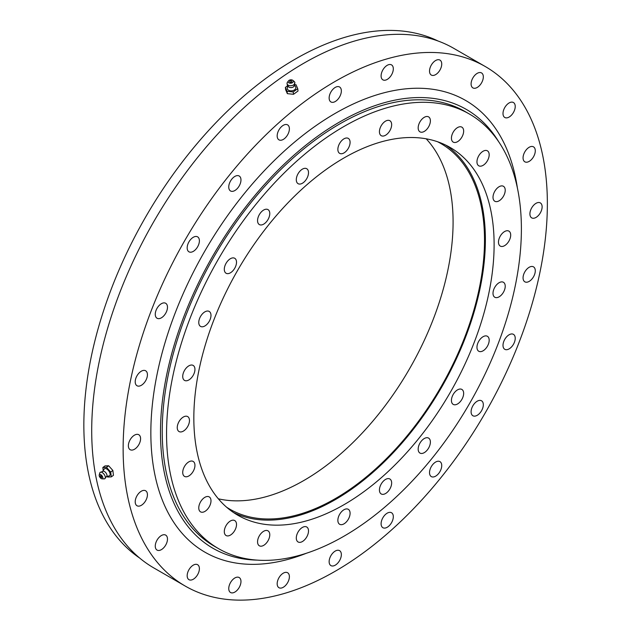 <?xml version="1.0" encoding="UTF-8"?>
<svg xmlns="http://www.w3.org/2000/svg" width="631" height="631" viewBox="0 0 631 631"><rect width="100%" height="100%" fill="white"/><g stroke="black" fill="none" stroke-linecap="round" stroke-linejoin="round"><path stroke-width="0.95" d="M302.407 183.25A8.645 4.993 120 0 0 308.046 175.639A8.645 4.993 120 0 0 306.729 168.714A8.645 4.993 120 0 0 302.407 169.14A8.645 4.993 120 0 0 296.759 176.751A8.645 4.993 120 0 0 298.084 183.676A8.645 4.993 120 0 0 302.407 183.25M263.671 224.147A8.645 4.993 120 0 0 269.311 216.528A8.645 4.993 120 0 0 267.986 209.602A8.645 4.993 120 0 0 263.671 210.036A8.645 4.993 120 0 0 258.024 217.648A8.645 4.993 120 0 0 259.349 224.573A8.645 4.993 120 0 0 263.671 224.147M230.402 272.821A8.645 4.993 120 0 0 236.049 265.209A8.645 4.993 120 0 0 234.724 258.284A8.645 4.993 120 0 0 230.402 258.71A8.645 4.993 120 0 0 224.762 266.329A8.645 4.993 120 0 0 226.079 273.247A8.645 4.993 120 0 0 230.402 272.821M204.878 325.967A8.645 4.993 120 0 0 210.525 318.355A8.645 4.993 120 0 0 209.2 311.43A8.645 4.993 120 0 0 204.878 311.856A8.645 4.993 120 0 0 199.23 319.475A8.645 4.993 120 0 0 200.555 326.401A8.645 4.993 120 0 0 204.878 325.967M188.835 379.965A8.645 4.993 120 0 0 194.482 372.345A8.645 4.993 120 0 0 193.157 365.42A8.645 4.993 120 0 0 188.835 365.854A8.645 4.993 120 0 0 183.187 373.465A8.645 4.993 120 0 0 184.512 380.39A8.645 4.993 120 0 0 188.835 379.965M183.361 431.123A8.645 4.993 120 0 0 189.008 423.511A8.645 4.993 120 0 0 187.683 416.586A8.645 4.993 120 0 0 183.361 417.012A8.645 4.993 120 0 0 177.713 424.624A8.645 4.993 120 0 0 179.038 431.549A8.645 4.993 120 0 0 183.361 431.123M188.835 475.963A8.645 4.993 120 0 0 194.482 468.352A8.645 4.993 120 0 0 193.157 461.427A8.645 4.993 120 0 0 188.835 461.853A8.645 4.993 120 0 0 183.187 469.472A8.645 4.993 120 0 0 184.512 476.389A8.645 4.993 120 0 0 188.835 475.963M204.878 511.433A8.645 4.993 120 0 0 210.525 503.814A8.645 4.993 120 0 0 209.2 496.889A8.645 4.993 120 0 0 204.878 497.323A8.645 4.993 120 0 0 199.23 504.934A8.645 4.993 120 0 0 200.555 511.859A8.645 4.993 120 0 0 204.878 511.433M230.402 535.104A8.645 4.993 120 0 0 236.049 527.492A8.645 4.993 120 0 0 234.724 520.567A8.645 4.993 120 0 0 230.402 520.993A8.645 4.993 120 0 0 224.762 528.612A8.645 4.993 120 0 0 226.079 535.53A8.645 4.993 120 0 0 230.402 535.104M263.671 545.373A8.645 4.993 120 0 0 269.311 537.762A8.645 4.993 120 0 0 267.986 530.837A8.645 4.993 120 0 0 263.671 531.263A8.645 4.993 120 0 0 258.024 538.874A8.645 4.993 120 0 0 259.349 545.799A8.645 4.993 120 0 0 263.671 545.373M302.407 541.54A8.645 4.993 120 0 0 308.046 533.921A8.645 4.993 120 0 0 306.729 526.995A8.645 4.993 120 0 0 302.407 527.429A8.645 4.993 120 0 0 296.759 535.041A8.645 4.993 120 0 0 298.084 541.966A8.645 4.993 120 0 0 302.407 541.54M343.974 523.856A8.645 4.993 120 0 0 349.621 516.245A8.645 4.993 120 0 0 348.296 509.32A8.645 4.993 120 0 0 343.974 509.745A8.645 4.993 120 0 0 338.326 517.357A8.645 4.993 120 0 0 339.652 524.282A8.645 4.993 120 0 0 343.974 523.856M385.549 493.537A8.645 4.993 120 0 0 391.188 485.925A8.645 4.993 120 0 0 389.863 479A8.645 4.993 120 0 0 385.549 479.426A8.645 4.993 120 0 0 379.901 487.037A8.645 4.993 120 0 0 381.227 493.963A8.645 4.993 120 0 0 385.549 493.537M424.284 452.64A8.645 4.993 120 0 0 429.924 445.029A8.645 4.993 120 0 0 428.599 438.103A8.645 4.993 120 0 0 424.284 438.529A8.645 4.993 120 0 0 418.637 446.149A8.645 4.993 120 0 0 419.962 453.074A8.645 4.993 120 0 0 424.284 452.64M457.546 403.966A8.645 4.993 120 0 0 463.193 396.347A8.645 4.993 120 0 0 461.868 389.43A8.645 4.993 120 0 0 457.546 389.855A8.645 4.993 120 0 0 451.899 397.467A8.645 4.993 120 0 0 453.224 404.392A8.645 4.993 120 0 0 457.546 403.966M483.07 350.82A8.645 4.993 120 0 0 488.717 343.201A8.645 4.993 120 0 0 487.392 336.276A8.645 4.993 120 0 0 483.07 336.709A8.645 4.993 120 0 0 477.422 344.321A8.645 4.993 120 0 0 478.748 351.246A8.645 4.993 120 0 0 483.07 350.82M499.113 296.822A8.645 4.993 120 0 0 504.761 289.211A8.645 4.993 120 0 0 503.435 282.286A8.645 4.993 120 0 0 499.113 282.712A8.645 4.993 120 0 0 493.474 290.331A8.645 4.993 120 0 0 494.799 297.256A8.645 4.993 120 0 0 499.113 296.822M504.587 245.664A8.645 4.993 120 0 0 510.234 238.053A8.645 4.993 120 0 0 508.909 231.127A8.645 4.993 120 0 0 504.587 231.553A8.645 4.993 120 0 0 498.947 239.165A8.645 4.993 120 0 0 500.265 246.09A8.645 4.993 120 0 0 504.587 245.664M499.113 200.824A8.645 4.993 120 0 0 504.761 193.204A8.645 4.993 120 0 0 503.435 186.287A8.645 4.993 120 0 0 499.113 186.713A8.645 4.993 120 0 0 493.474 194.324A8.645 4.993 120 0 0 494.799 201.25A8.645 4.993 120 0 0 499.113 200.824M483.07 165.354A8.645 4.993 120 0 0 488.717 157.742A8.645 4.993 120 0 0 487.392 150.817A8.645 4.993 120 0 0 483.07 151.243A8.645 4.993 120 0 0 477.422 158.862A8.645 4.993 120 0 0 478.748 165.787A8.645 4.993 120 0 0 483.07 165.354M457.546 141.683A8.645 4.993 120 0 0 463.193 134.064A8.645 4.993 120 0 0 461.868 127.146A8.645 4.993 120 0 0 457.546 127.572A8.645 4.993 120 0 0 451.899 135.184A8.645 4.993 120 0 0 453.224 142.109A8.645 4.993 120 0 0 457.546 141.683M424.284 131.414A8.645 4.993 120 0 0 429.924 123.802A8.645 4.993 120 0 0 428.599 116.877A8.645 4.993 120 0 0 424.284 117.303A8.645 4.993 120 0 0 418.637 124.914A8.645 4.993 120 0 0 419.962 131.84A8.645 4.993 120 0 0 424.284 131.414M385.549 135.247A8.645 4.993 120 0 0 391.188 127.636A8.645 4.993 120 0 0 389.863 120.71A8.645 4.993 120 0 0 385.549 121.136A8.645 4.993 120 0 0 379.901 128.756A8.645 4.993 120 0 0 381.227 135.681A8.645 4.993 120 0 0 385.549 135.247M343.974 152.931A8.645 4.993 120 0 0 349.621 145.319A8.645 4.993 120 0 0 348.296 138.394A8.645 4.993 120 0 0 343.974 138.82A8.645 4.993 120 0 0 338.326 146.431A8.645 4.993 120 0 0 339.652 153.357A8.645 4.993 120 0 0 343.974 152.931M343.974 157.971A212.331 122.588 -60 0 1 450.14 147.457A212.331 122.588 -60 0 1 482.683 317.598A212.331 122.588 -60 0 1 343.974 504.705A212.331 122.588 -60 0 1 237.808 515.219A212.331 122.588 -60 0 1 205.264 345.078A212.331 122.588 -60 0 1 343.974 157.971M233.533 512.546A212.331 122.588 120 0 0 335.242 499.665A212.331 122.588 120 0 0 472.745 316.533A212.331 122.588 120 0 0 445.683 145.091M437.622 141.762A211.093 121.878 -60 0 1 440.793 143.482A211.093 121.878 -60 0 1 473.147 312.637A211.093 121.878 -60 0 1 335.242 498.656A211.093 121.878 -60 0 1 229.7 509.114A211.093 121.878 -60 0 1 226.624 507.229M218.35 498.805A211.093 121.878 120 0 0 303.819 480.514A211.093 121.878 120 0 0 436.179 311.414A211.093 121.878 120 0 0 426.193 138.804M469.425 114.045L465.11 111.553A250.909 144.862 120 0 0 339.652 123.976A250.909 144.862 120 0 0 175.741 345.078A250.909 144.862 120 0 0 214.201 546.138L218.523 548.631A250.909 144.862 120 0 0 343.974 536.2A250.909 144.862 120 0 0 507.884 315.106A250.909 144.862 120 0 0 469.425 114.045A250.909 144.862 120 0 0 343.974 126.476A250.909 144.862 120 0 0 180.064 347.571A250.909 144.862 120 0 0 218.523 548.631M283.28 139.427A8.645 4.993 120 0 0 288.927 131.808A8.645 4.993 120 0 0 287.602 124.883A8.645 4.993 120 0 0 283.28 125.317A8.645 4.993 120 0 0 277.64 132.928A8.645 4.993 120 0 0 278.965 139.853A8.645 4.993 120 0 0 283.28 139.427M234.858 190.538A8.645 4.993 120 0 0 240.506 182.927A8.645 4.993 120 0 0 239.181 176.002A8.645 4.993 120 0 0 234.858 176.428A8.645 4.993 120 0 0 229.219 184.047A8.645 4.993 120 0 0 230.544 190.972A8.645 4.993 120 0 0 234.858 190.538M193.283 251.39A8.645 4.993 120 0 0 198.931 243.771A8.645 4.993 120 0 0 197.606 236.854A8.645 4.993 120 0 0 193.283 237.28A8.645 4.993 120 0 0 187.636 244.891A8.645 4.993 120 0 0 188.961 251.816A8.645 4.993 120 0 0 193.283 251.39M161.378 317.827A8.645 4.993 120 0 0 167.018 310.207A8.645 4.993 120 0 0 165.693 303.282A8.645 4.993 120 0 0 161.378 303.708A8.645 4.993 120 0 0 155.731 311.328A8.645 4.993 120 0 0 157.056 318.253A8.645 4.993 120 0 0 161.378 317.827M141.32 385.312A8.645 4.993 120 0 0 146.968 377.701A8.645 4.993 120 0 0 145.643 370.776A8.645 4.993 120 0 0 141.32 371.202A8.645 4.993 120 0 0 135.673 378.821A8.645 4.993 120 0 0 136.998 385.746A8.645 4.993 120 0 0 141.32 385.312M134.482 449.264A8.645 4.993 120 0 0 140.121 441.653A8.645 4.993 120 0 0 138.796 434.727A8.645 4.993 120 0 0 134.482 435.153A8.645 4.993 120 0 0 128.834 442.773A8.645 4.993 120 0 0 130.16 449.698A8.645 4.993 120 0 0 134.482 449.264M141.32 505.321A8.645 4.993 120 0 0 146.968 497.701A8.645 4.993 120 0 0 145.643 490.776A8.645 4.993 120 0 0 141.32 491.21A8.645 4.993 120 0 0 135.673 498.821A8.645 4.993 120 0 0 136.998 505.747A8.645 4.993 120 0 0 141.32 505.321M161.378 549.648A8.645 4.993 120 0 0 167.018 542.037A8.645 4.993 120 0 0 165.693 535.112A8.645 4.993 120 0 0 161.378 535.538A8.645 4.993 120 0 0 155.731 543.157A8.645 4.993 120 0 0 157.056 550.082A8.645 4.993 120 0 0 161.378 549.648M193.283 579.242A8.645 4.993 120 0 0 198.931 571.631A8.645 4.993 120 0 0 197.606 564.706A8.645 4.993 120 0 0 193.283 565.131A8.645 4.993 120 0 0 187.636 572.751A8.645 4.993 120 0 0 188.961 579.668A8.645 4.993 120 0 0 193.283 579.242M234.858 592.075A8.645 4.993 120 0 0 240.506 584.464A8.645 4.993 120 0 0 239.181 577.539A8.645 4.993 120 0 0 234.858 577.964A8.645 4.993 120 0 0 229.219 585.584A8.645 4.993 120 0 0 230.544 592.509A8.645 4.993 120 0 0 234.858 592.075M283.28 587.28A8.645 4.993 120 0 0 288.927 579.668A8.645 4.993 120 0 0 287.602 572.743A8.645 4.993 120 0 0 283.28 573.169A8.645 4.993 120 0 0 277.64 580.788A8.645 4.993 120 0 0 278.965 587.713A8.645 4.993 120 0 0 283.28 587.28M335.242 565.179A8.645 4.993 120 0 0 340.89 557.567A8.645 4.993 120 0 0 339.565 550.642A8.645 4.993 120 0 0 335.242 551.068A8.645 4.993 120 0 0 329.603 558.687A8.645 4.993 120 0 0 330.928 565.613A8.645 4.993 120 0 0 335.242 565.179M387.205 527.279A8.645 4.993 120 0 0 392.853 519.668A8.645 4.993 120 0 0 391.528 512.743A8.645 4.993 120 0 0 387.205 513.169A8.645 4.993 120 0 0 381.566 520.788A8.645 4.993 120 0 0 382.891 527.713A8.645 4.993 120 0 0 387.205 527.279M435.627 476.168A8.645 4.993 120 0 0 441.274 468.549A8.645 4.993 120 0 0 439.949 461.624A8.645 4.993 120 0 0 435.627 462.058A8.645 4.993 120 0 0 429.987 469.669A8.645 4.993 120 0 0 431.312 476.594A8.645 4.993 120 0 0 435.627 476.168M477.21 415.316A8.645 4.993 120 0 0 482.857 407.705A8.645 4.993 120 0 0 481.532 400.78A8.645 4.993 120 0 0 477.21 401.206A8.645 4.993 120 0 0 471.562 408.825A8.645 4.993 120 0 0 472.887 415.75A8.645 4.993 120 0 0 477.21 415.316M509.114 348.888A8.645 4.993 120 0 0 514.762 341.268A8.645 4.993 120 0 0 513.437 334.343A8.645 4.993 120 0 0 509.114 334.777A8.645 4.993 120 0 0 503.467 342.388A8.645 4.993 120 0 0 504.792 349.314A8.645 4.993 120 0 0 509.114 348.888M529.172 281.394A8.645 4.993 120 0 0 534.82 273.775A8.645 4.993 120 0 0 533.495 266.85A8.645 4.993 120 0 0 529.172 267.284A8.645 4.993 120 0 0 523.525 274.895A8.645 4.993 120 0 0 524.85 281.82A8.645 4.993 120 0 0 529.172 281.394M536.011 217.443A8.645 4.993 120 0 0 541.658 209.823A8.645 4.993 120 0 0 540.333 202.906A8.645 4.993 120 0 0 536.011 203.332A8.645 4.993 120 0 0 530.371 210.943A8.645 4.993 120 0 0 531.696 217.869A8.645 4.993 120 0 0 536.011 217.443M529.172 161.386A8.645 4.993 120 0 0 534.82 153.775A8.645 4.993 120 0 0 533.495 146.849A8.645 4.993 120 0 0 529.172 147.275A8.645 4.993 120 0 0 523.525 154.895A8.645 4.993 120 0 0 524.85 161.82A8.645 4.993 120 0 0 529.172 161.386M509.114 117.058A8.645 4.993 120 0 0 514.762 109.439A8.645 4.993 120 0 0 513.437 102.522A8.645 4.993 120 0 0 509.114 102.948A8.645 4.993 120 0 0 503.467 110.559A8.645 4.993 120 0 0 504.792 117.484A8.645 4.993 120 0 0 509.114 117.058M477.21 87.464A8.645 4.993 120 0 0 482.857 79.853A8.645 4.993 120 0 0 481.532 72.928A8.645 4.993 120 0 0 477.21 73.354A8.645 4.993 120 0 0 471.562 80.965A8.645 4.993 120 0 0 472.887 87.89A8.645 4.993 120 0 0 477.21 87.464M435.627 74.632A8.645 4.993 120 0 0 441.274 67.012A8.645 4.993 120 0 0 439.949 60.087A8.645 4.993 120 0 0 435.627 60.521A8.645 4.993 120 0 0 429.987 68.132A8.645 4.993 120 0 0 431.312 75.057A8.645 4.993 120 0 0 435.627 74.632M387.205 79.427A8.645 4.993 120 0 0 392.853 71.808A8.645 4.993 120 0 0 391.528 64.883A8.645 4.993 120 0 0 387.205 65.316A8.645 4.993 120 0 0 381.566 72.928A8.645 4.993 120 0 0 382.891 79.853A8.645 4.993 120 0 0 387.205 79.427M335.242 101.528A8.645 4.993 120 0 0 340.89 93.909A8.645 4.993 120 0 0 339.565 86.983A8.645 4.993 120 0 0 335.242 87.417A8.645 4.993 120 0 0 329.603 95.029A8.645 4.993 120 0 0 330.928 101.954A8.645 4.993 120 0 0 335.242 101.528M139.632 558.017A298.739 172.476 -60 0 1 101.654 316.778A298.739 172.476 -60 0 1 295.095 59.196A298.739 172.476 -60 0 1 438.111 41.031M485.231 66.507L453.807 48.366A299.977 173.194 120 0 0 303.819 63.226A299.977 173.194 120 0 0 107.854 327.568A299.977 173.194 120 0 0 153.838 567.947L185.262 586.089A299.977 173.194 120 0 0 335.242 571.229A299.977 173.194 120 0 0 531.215 306.887A299.977 173.194 120 0 0 485.231 66.507A299.977 173.194 120 0 0 335.242 81.367A299.977 173.194 120 0 0 139.277 345.709A299.977 173.194 120 0 0 185.262 586.089M498.632 141.659A253.378 146.289 120 0 0 297.13 152.426A253.378 146.289 120 0 0 160.487 432.282A253.378 146.289 120 0 0 257.038 560.115M517.396 187.999A260.784 150.564 120 0 0 320.856 122.327A260.784 150.564 120 0 0 150.848 432.763A260.784 150.564 120 0 0 306.548 553.198M287.61 85.792L285.386 87.417L285.669 89.752L287.35 93.656L293.525 94.287L298.021 91.006L297.737 88.671L296.057 84.759L294.929 84.649M295.474 86.621A4.307 2.792 173 0 1 295.6 86.81A4.307 2.792 173 0 1 295.702 87.015A4.307 2.792 173 0 1 292.689 90.667A4.307 2.792 173 0 1 287.42 89.074A4.307 2.792 173 0 1 287.35 87.819L287.831 86.116M285.386 87.417L287.066 91.321L293.241 91.952L297.737 88.671M292.847 80.366L294.133 81.415A3.944 2.556 173 0 1 294.756 82.219A3.944 2.556 173 0 1 294.78 82.29L293.967 86.439A3.258 2.114 173 0 1 288.84 87.062L287.35 85.295L287.05 83.237A3.944 2.556 173 0 1 287.476 82.227L288.47 80.894A2.595 1.68 173 0 1 292.847 80.366A2.595 1.68 173 0 1 293.257 80.886A2.595 1.68 173 0 1 291.443 83.087A2.595 1.68 173 0 1 288.272 82.125A2.595 1.68 173 0 1 288.47 80.894M294.78 82.29A3.944 2.556 173 0 1 291.94 85.571A3.944 2.556 173 0 1 287.176 84.097A3.944 2.556 173 0 1 287.05 83.237M291.057 82.188A1.112 0.718 173 0 1 290.473 80.831A1.112 0.718 173 0 1 291.057 82.188M287.066 91.321L287.35 93.656M293.241 91.952L293.525 94.287M107.136 476.46L107.664 477.044L111.293 476.886L113.454 475.309L112.862 470.458L108.642 465.765L105.006 465.923L102.845 467.5L103.216 470.545M111.293 476.886L110.701 472.035L106.473 467.342L102.845 467.5M106.473 467.342L108.642 465.765M102.829 471.12L104.265 468.991A4.307 2.145 53.9 0 1 108.248 470.253A4.307 2.145 53.9 0 1 109.266 475.837L106.797 476.555M99.217 474.922L99.808 472.927A3.944 1.956 53.9 0 1 100.061 472.445L103.476 471.136A3.258 1.617 53.9 0 1 105.582 472.461A3.258 1.617 53.9 0 1 106.978 475.94L104.683 478.787A3.944 1.956 53.9 0 1 104.154 478.882L102.072 478.834A2.595 1.286 53.9 0 1 100.305 477.777A2.595 1.286 53.9 0 1 99.217 474.922A2.595 1.286 53.9 0 1 101.717 475.443A2.595 1.286 53.9 0 1 102.853 477.706A2.595 1.286 53.9 0 1 102.072 478.834M100.061 472.445A3.944 1.956 53.9 0 1 103.618 473.715A3.944 1.956 53.9 0 1 104.683 478.787M101.741 477.422A1.112 0.552 53.9 0 1 101.094 477.438A1.112 0.552 53.9 0 1 100.25 476.279A1.112 0.552 53.9 0 1 100.282 475.798A1.112 0.552 53.9 0 1 101.315 476.105A1.112 0.552 53.9 0 1 101.741 477.422M110.701 472.035L112.862 470.458M294.724 85.28L295.6 86.81M100.25 476.279A1.854 1.854 0 0 0 101.094 477.438"/></g></svg>
